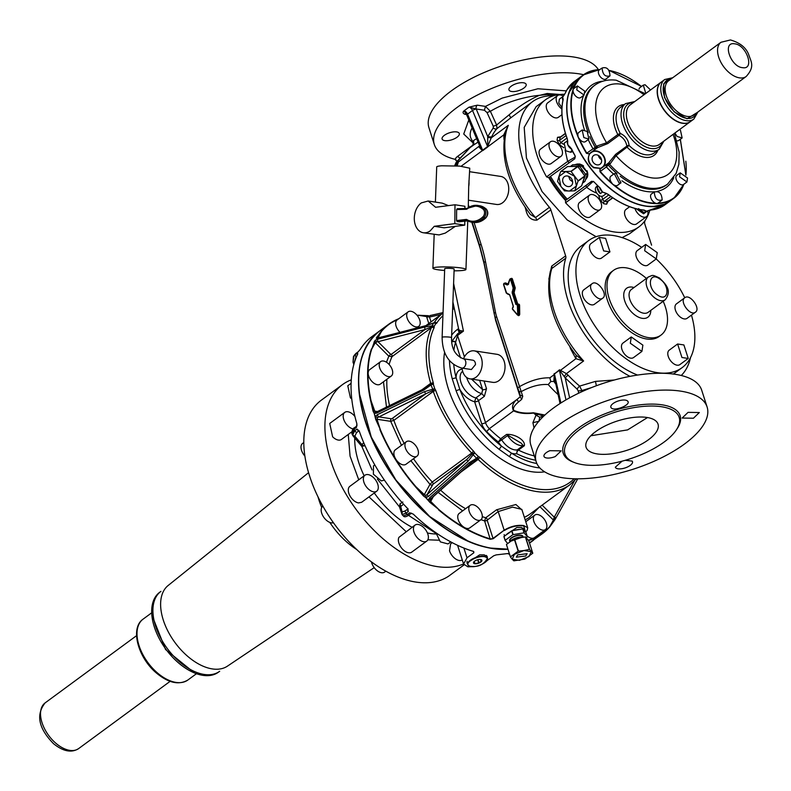 <?xml version="1.0" encoding="UTF-8"?>
<svg xmlns="http://www.w3.org/2000/svg" width="791" height="791" viewBox="0 0 791 791"><rect width="100%" height="100%" fill="white"/><g stroke="black" fill="none" stroke-linecap="round" stroke-linejoin="round"><path stroke-width="1.19" d="M565.377 92.903L566.89 89.877L574.306 81.522A76.509 44.326 53.7 0 0 566.939 89.828A76.509 44.326 53.7 0 0 565.377 92.903L562.668 97.283L563.063 100.012M579.17 77.943A76.509 44.326 53.7 0 0 579.081 78.012A76.509 44.326 53.7 0 0 568.877 92.715A76.509 44.326 53.7 0 0 567.513 98.104A76.509 44.326 53.7 0 0 574.048 140.274A76.509 44.326 53.7 0 0 608.714 187.467A76.509 44.326 53.7 0 0 652.565 206.659A76.509 44.326 53.7 0 0 669.72 201.3A76.509 44.326 53.7 0 0 669.809 201.23M567.266 199.174A76.509 44.326 53.7 0 1 558.258 188.209A76.509 44.326 -126.3 0 1 550.605 176.541L549.448 177.174A77.459 44.869 -126.3 0 0 557.19 188.99A77.459 44.869 53.7 0 0 566.198 199.965L591.46 181.386L593.992 181.871A76.509 44.326 53.7 0 0 600.013 187.823L602.505 192.025L607.972 194.24A76.509 44.326 53.7 0 0 644.082 210.04L646.366 211.217L651.171 209.971M563.113 99.804L562.737 101.614A76.509 44.326 53.7 0 0 567.365 138.959L567.839 144.832L571.418 148.738A76.233 44.158 53.7 0 0 575.087 155.837M571.428 148.619A76.509 44.326 53.7 0 0 575.136 155.797L574.8 158.754L548.746 177.619A78.873 45.69 53.7 0 0 565.516 200.449L565.575 202.763A78.873 45.69 53.7 0 0 638.861 226.918A78.873 45.69 53.7 0 0 649.836 210.258M574.236 164.746L579.833 163.974L587.664 172.863M582.71 182.998L585.567 174.356L587.634 172.834L587.822 174.841L587.436 177.046L585.409 179.962M563.835 95.523L565.298 93.061M567.335 114.922A76.233 44.158 53.7 0 0 573.574 138.662L574.919 141.886A76.233 44.158 53.7 0 0 607.448 186.152L610.108 188.406A76.233 44.158 53.7 0 0 630.991 201.497M568.719 94.05L569.471 91.756M653.663 206.372L651.25 206.402M652.219 206.56L647.087 206.233C634.876 204.592 622.388 198.541 609.614 188.07L607.933 186.656C593.477 173.98 582.364 158.843 574.592 141.263L573.742 139.236C566.643 121.468 565.021 106.083 568.867 93.081M597.521 185.45L597.264 187.091A5.666 3.283 53.7 0 0 600.339 193.627L597.156 187.18L597.591 186.103L597.156 187.18A1.889 1.335 8.8 0 1 597.264 187.091L598.372 186.281M606.479 193.459L602.999 196.02L601.219 196.376A5.666 3.283 -126.3 0 1 596.216 192.144A5.666 3.283 -126.3 0 1 596.285 186.884L597.037 186.33M600.339 193.627L602.505 192.025L606.232 193.35M602.505 192.025A5.666 3.283 -126.3 0 1 599.558 187.398A5.666 3.283 53.7 0 0 602.505 192.025L607.834 194.181M572.911 151.951L571.537 151.743M572.595 164.904L577.212 164.627A8.978 7.317 -126.2 0 0 576.51 164.676M576.827 164.657L580.792 164.627A1.622 1.325 53.8 0 1 582.156 165.368L584.757 168.73A8.978 7.317 -126.2 0 0 583.788 167.573M577.598 164.647L577.212 164.627A8.978 7.317 -126.2 0 1 578.023 164.657M584.233 168.127L587.634 172.834M585.617 174.623L587.693 173.1L586.408 177.154A8.978 7.317 -126.2 0 0 586.625 176.373M586.507 176.779L584.954 181.337L582.878 182.859L584.954 181.337M585.172 169.403L584.757 168.73A8.978 7.317 -126.2 0 1 585.558 169.996M586.269 177.51L586.408 177.154A8.978 7.317 -126.2 0 1 586.161 177.807M563.251 96.383L562.668 97.283L563.182 99.439M562.371 118.571A76.233 44.158 53.7 0 0 567.335 138.989L567.839 144.832L571.379 148.659M563.093 98.628L562.668 101.723C560.74 112.727 562.282 125.176 567.295 139.068L567.77 141.797M561.966 107.566L558.782 103.117L559.395 99.152L563.33 96.265A5.666 3.283 -126.3 0 0 562.668 97.283A5.666 3.283 -126.3 0 0 562.816 100.15A5.666 3.283 -126.3 0 0 562.915 100.467M571.656 151.763L570.894 152.317L565.852 150.814L564.181 143.191L567.661 140.63M647.542 210.89L643.607 213.788L636.34 208.804M600.774 168.335L602.277 167.227A9.166 7.465 -126.3 0 0 603.938 157.201A9.166 7.465 -126.3 0 0 594.624 151.269A9.166 7.465 -126.3 0 0 591.431 152.455L589.918 153.573A9.443 7.702 -126.3 0 0 594.09 167.494L600.774 168.335L602.574 167.356L600.221 169.086L608.714 162.867L615.625 154.344A1.889 1.542 53.7 0 0 616.051 155.679L610.306 163.618L608.714 162.867L602.574 167.356A9.443 7.702 -126.3 0 0 604.294 157.023A9.443 7.702 -126.3 0 0 594.694 150.903A9.443 7.702 -126.3 0 0 591.401 152.129A9.443 7.702 -126.3 0 0 591.391 152.139L589.038 153.869L586.823 153.157A76.233 44.158 -126.3 0 1 579.269 138.692A5.666 3.283 -126.3 0 0 580.426 140.096A5.666 3.283 -126.3 0 0 585.478 141.609L588.89 139.097L583.837 137.585L582.176 129.961L587.219 131.474L588.89 139.097M589.809 153.602L591.213 152.268L589.809 153.602C586.833 158.981 588.128 163.707 593.715 167.771L600.705 168.434L602.277 167.227M589.918 153.573L591.431 152.455M598.441 155.461A5.408 4.41 -126.3 0 0 593.655 155.481A5.408 4.41 -126.3 0 0 595.277 164.221A5.408 4.41 -126.3 0 0 600.053 164.202A5.408 4.41 -126.3 0 0 598.441 155.461M598.362 155.422A5.408 4.41 -126.3 0 0 601.447 159.693L601.526 159.733M614.271 173.664L616.051 173.298L620.984 182.79L619.215 183.156L614.271 173.664L610.86 176.166A5.666 3.283 -126.3 0 0 611.789 182.958A76.233 44.158 -126.3 0 1 600.24 171.42L599.944 168.987L599.944 171.687L606.371 166.931A1.889 1.542 53.7 0 1 608.279 165.111L606.371 166.931A63.29 36.663 -126.3 0 0 613.618 174.139M663.916 141.085L659.17 149.262A28.338 16.413 53.7 0 1 650.766 151.13A28.338 16.413 53.7 0 1 625.414 130.199A28.338 16.413 53.7 0 1 625.602 103.601L620.638 107.25A28.338 16.413 53.7 0 0 620.223 133.392A1.889 1.048 110.5 0 1 618.987 135.34L618.987 135.34C623.357 137.644 625.988 141.223 626.877 146.088A1.889 1.542 -126.3 0 0 627.303 147.423A30.226 17.511 53.7 0 0 645.12 157.33A30.226 17.511 53.7 0 0 657.885 150.211M591.401 152.129L597.531 147.63L607.725 143.596L606.578 142.785L597.274 145.89L597.531 147.64L591.391 152.139M611.789 182.958L612.867 184.412A76.509 44.326 53.7 0 0 651.171 203.277A76.509 44.326 53.7 0 0 656.5 203.603A76.509 44.326 53.7 0 0 656.728 203.603L655.591 203.208A5.666 3.283 -126.3 0 1 651.477 199.352A5.666 3.283 -126.3 0 1 650.904 194.596A5.666 3.283 -126.3 0 1 651.468 193.933L654.315 192.084C659.111 190.75 661.721 193.35 662.166 199.905L658.181 203.069A5.666 3.283 -126.3 0 1 658.003 203.178C670.6 202.397 679.153 196.128 683.671 184.362A5.666 3.283 -126.3 0 1 683.513 184.491A5.666 3.283 -126.3 0 1 679.538 183.888A5.666 3.283 -126.3 0 1 676.186 179.32A5.666 3.283 -126.3 0 1 676.799 175.355L680.211 172.853L687.537 178.024L686.924 181.979L679.598 176.818L680.211 172.853M679.588 129.566L680.468 130.327L682.139 137.95L678.718 140.462A5.666 3.283 -126.3 0 1 676.967 140.818M639.039 89.185A5.666 3.283 -126.3 0 1 639.909 87.623L643.32 85.121L645.1 84.756L650.538 89.956M609.999 75.827C605.194 77.172 602.584 74.562 602.139 68.006C606.944 66.671 609.554 69.282 609.999 75.827L606.015 78.991A5.666 3.283 -126.3 0 1 600.468 76.954A5.666 3.283 -126.3 0 1 598.728 70.518A5.666 3.283 -126.3 0 1 599.301 69.865A5.666 3.283 -126.3 0 1 599.479 69.746M599.627 69.618A76.509 44.326 53.7 0 0 583.234 74.957A76.509 44.326 53.7 0 0 573.03 89.66L573.811 88.562A5.666 3.283 -126.3 0 1 573.969 88.434L577.381 85.932L584.707 91.094L584.094 95.058L576.768 89.897L577.381 85.932M584.094 95.058L580.683 97.57A5.666 3.283 -126.3 0 1 576.718 96.967A5.666 3.283 -126.3 0 1 573.356 92.399A5.666 3.283 -126.3 0 1 573.06 90.866L573.03 89.66A76.509 44.326 53.7 0 0 578.201 137.219L579.269 138.692M589.038 153.869L586.477 153.355A76.509 44.326 53.7 0 1 578.201 137.219L577.914 135.479A5.666 3.283 -126.3 0 1 578.765 132.473L582.176 129.961M620.984 182.79L617.573 185.302A5.666 3.283 -126.3 0 1 615.803 185.658A5.666 3.283 -126.3 0 1 614.449 185.213L612.867 184.412A76.509 44.326 53.7 0 1 599.944 171.687M683.839 184.254A76.509 44.326 53.7 0 1 673.873 198.244A76.509 44.326 53.7 0 1 656.728 203.603L658.003 203.178M564.586 94.317A78.873 45.69 53.7 0 0 545.424 99.824A78.873 45.69 53.7 0 0 533.5 120.539A78.873 45.69 53.7 0 0 546.561 176.877L548.746 177.619M545.424 99.824L536.12 106.666L524.196 127.381L526.43 158.002L542.003 191.501L567.236 219.977L596.147 236.687M647.651 210.861A8.978 5.201 -126.3 0 1 646.524 216.596L636.597 223.893A8.978 5.201 -126.3 0 1 630.308 222.943A8.978 5.201 -126.3 0 1 624.999 215.706A8.978 5.201 -126.3 0 1 625.968 209.437L629.656 206.718M646.524 216.596A8.978 5.201 -126.3 0 1 634.926 208.438M561.956 114.636L558.317 117.315A8.978 5.201 -126.3 0 1 552.029 116.366A8.978 5.201 -126.3 0 1 546.71 109.128A8.978 5.201 -126.3 0 1 547.688 102.85L557.606 95.553A8.978 5.201 -126.3 0 1 563.39 96.166M561.887 109.02A8.978 5.201 -126.3 0 1 556.637 101.831A8.978 5.201 -126.3 0 1 557.606 95.553M561.056 156.272L551.129 163.569A8.978 5.201 -126.3 0 1 544.841 162.62A8.978 5.201 -126.3 0 1 540.5 149.113L550.427 141.816A8.978 5.201 -126.3 0 1 556.716 142.766A8.978 5.201 -126.3 0 1 561.056 156.272A8.978 5.201 -126.3 0 1 554.768 155.323A8.978 5.201 -126.3 0 1 550.427 141.816M600.201 209.566L590.274 216.863A8.978 5.201 -126.3 0 1 580.772 212.71A8.978 5.201 -126.3 0 1 579.645 202.397L589.572 195.1A8.978 5.201 -126.3 0 1 599.074 199.253A8.978 5.201 -126.3 0 1 600.201 209.566A8.978 5.201 -126.3 0 1 590.699 205.413A8.978 5.201 -126.3 0 1 589.572 195.1M607.725 143.596L618.987 135.34A1.889 1.542 53.7 0 1 617.83 134.529L620.223 133.392C625.434 135.765 628.39 139.799 629.102 145.485L616.051 155.679C627.738 168.641 639.761 176.047 652.1 177.916A53.837 31.185 53.7 0 0 673.092 134.341M553.581 95.741L551.189 95.78A85.013 49.25 53.7 0 0 540.856 97.451A85.013 49.25 53.7 0 0 532.481 101.723A85.013 49.25 53.7 0 0 549.419 207.321A4.726 2.739 53.7 0 1 550.872 209.882L565.634 255.859A4.726 2.739 53.7 0 1 565.763 258.222A85.013 49.25 53.7 0 0 629.992 376.358M509.088 114.853L510.828 117.77L496.975 128.617L496.61 125.027L509.088 114.853C518.718 106.469 528.803 99.963 539.343 95.345L547.451 94.495L556.755 94.94M651.596 245.17L644.843 224.15A4.726 2.739 -126.3 0 1 644.714 221.787A85.013 49.25 53.7 0 0 645.1 220.481M614.389 379.987L595.465 381.391L579.635 386.087A85.013 49.25 -126.3 0 1 568.007 375.072L565.189 377.851L559.514 370.208A2.838 1.404 167.5 0 0 559.415 370.277L565.97 399.88M510.828 117.77L532.481 101.723M548.677 95.909L547.174 93.496L560.008 94.475M539.976 95.256L547.174 93.496M582.047 391.624L581.85 390.536L578.251 390.952L577.212 389.241A2.838 0.9 130 0 1 579.635 386.087L581.85 390.536L591.648 387.55M560.888 402.965L554.451 373.925A3.777 2.185 53.7 0 0 554.333 373.51L553.858 381.41L555.707 383.981A84.914 49.19 -126.3 0 1 555.707 383.981L556.478 384.119M553.858 381.41L550.793 381.559L549.844 377.841C540.411 377.554 530.178 380.55 519.153 386.829A4.726 1.928 162.2 0 0 517.967 388.776L517.967 388.776A4.726 1.928 162.2 0 0 517.967 388.796L495.413 318.546A4.726 1.928 -17.8 0 1 496.61 316.598L522.742 396.34L521.704 399.336L520.201 396.795L520.251 395.114L522.742 396.34M519.272 391.822L519.717 393.117L519.163 391.525L521.269 391.575C531.077 386.285 540.065 383.951 548.222 384.564L550.793 381.559M544.959 415.038L533.421 412.783C525.461 413.634 518.886 412.783 513.695 410.252C512.687 408.255 514.318 405.476 518.599 401.927L521.704 399.336M559.524 369.832L559.296 369.862A3.777 2.185 53.7 0 1 559.415 370.277L554.451 373.925A2.838 1.404 -12.5 0 0 554.353 373.995L559.524 369.832L566.405 373.629L564.23 376.486M554.273 374.914L555.302 381.737L553.898 381.4M519.717 393.117L520.201 396.795L516.968 399.455L518.599 401.927M543.635 416.204L538.364 414.395L538.602 413.93M513.695 410.252L513.567 410.875C519.104 413.367 525.788 414.089 533.609 413.05L536.041 415.166L538.364 414.395L533.421 412.783M538.987 421.069L539.719 417.243L543.496 416.333M539.086 421.227L532.916 422.691L536.041 415.166L539.719 417.243M462.191 369.071A18.895 10.945 53.7 0 0 456.12 377.841L459.838 389.429A18.895 10.945 53.7 0 0 474.63 401.739L481.67 423.65A12.28 7.109 -126.3 0 0 486.623 431.589L489.322 428.692L513.567 410.875C511.49 406.95 512.617 403.143 516.968 399.455L485.516 422.582L478.476 400.671L484.369 396.34L486.505 388.658L484.052 381.015M463.486 358.778A14.169 9.996 98.6 0 1 468.143 352.549A14.169 9.996 98.6 0 1 474.224 350.858L497.055 354.319A14.169 9.996 98.6 0 1 504.994 365.531A14.169 9.996 98.6 0 1 498.884 380.649A14.169 9.996 98.6 0 1 492.803 382.34L469.973 378.869A14.169 9.996 98.6 0 1 462.073 368.122M532.916 422.691L534.014 427.882M464.416 356.879L457.544 335.463L455.576 342.394A2.838 2.126 -162.5 0 0 451.73 341.989M453.599 283.405L463.457 331.122L459.887 330.529L458.572 329.412M476.617 138.662L473.611 140.491L472.8 145.603M473.611 140.491L473.68 143.28M576.194 355.238L583.629 360.973A85.013 49.25 -126.3 0 1 551.811 268.485L550.407 271.046C544.821 296.843 553.067 324.498 575.156 354.012L576.194 355.238L575.888 358.699L583.629 360.973L566.405 373.629L568.007 375.072M461.153 166.219L482.352 150.636L478.911 146.918L479.761 145.475M455.408 165.794L457.603 161.216L456.189 162.264L470.18 147.522L457.603 161.216L458.345 162.036L457.168 165.902M466.809 114.952L464.01 110.849A3.777 2.185 -126.3 0 1 467.56 114.112L472.524 110.463L487.582 146.533A3.777 2.185 53.7 0 1 487.731 146.958L482.777 150.606A3.777 2.185 53.7 0 0 482.619 150.181A2.838 0.89 -22.7 0 0 482.52 150.26L479.653 145.94L466.819 115.189A2.838 0.89 -22.7 0 1 467.56 114.112L482.619 150.181L487.582 146.533A2.838 0.89 -22.7 0 1 487.681 146.464L487.721 136.556L491.587 137.061A85.013 49.25 -126.3 0 1 496.975 128.617A2.838 2.294 -138.4 0 1 493.287 127.845L493.287 126.293L496.61 125.027L490.38 111.294L485.466 106.399L502.206 98.084L537.929 88.77L566.336 90.876M487.711 146.286L491.587 137.061M487.899 146.711L503.748 134.905L508.306 125.304L505.795 130.772M504.005 139.572L503.748 134.905L505.063 134.44M525.165 207.4L525.728 209.16A4.726 1.928 162.2 0 0 526.144 208.814M479.583 145.781A2.838 2.195 -155.9 0 1 479.188 146.177L458.345 162.036L456.358 165.853M505.795 130.792L505.825 130.703C499.813 156.608 507.99 184.521 530.346 214.43L535.467 217.574L549.419 207.321M457.05 161.483L455.22 165.784M466.492 114.527L464.881 114.28C462.794 113.35 462.508 112.203 464.01 110.849L468.974 107.2L477.289 105.163L485.466 106.399L484.399 110.236L487.038 112.569L490.38 111.294A53.017 21.634 162.2 0 1 505.182 103.967A53.017 21.634 162.2 0 1 539.343 95.345M459.512 157.884A3.777 2.185 53.7 0 0 457.297 156.598C454.588 158.862 454.706 160.346 457.623 161.057M457.297 156.598L473.354 144.793M468.806 119.975L463.724 134.015L473.69 143.527M477.289 105.163A2.838 1.997 98.6 0 0 476.212 108.99L468.974 107.2A3.777 2.185 53.7 0 1 472.524 110.463A2.838 0.89 -22.7 0 1 476.251 109.089L487.721 136.556L493.287 127.845M487.681 137.397L491.191 137.891L508.306 125.304A85.013 49.25 -126.3 0 0 535.467 217.574A4.726 2.739 53.7 0 1 536.921 220.145L550.872 209.882M464.881 114.28A2.838 1.997 98.6 0 1 465.948 113.924M466.097 113.944L466.819 115.189M455.586 341.494L451.977 341.139L457.534 333.861L457.544 335.463L463.457 331.122L459.255 332.606L458.197 330.252L458.612 329.837M458.197 330.252L458.602 329.6M581.672 185.776L584.806 175.928L577.657 166.387L570.973 171.291L578.122 180.823L574.81 190.809L581.672 185.776M570.973 171.291L565.743 171.518L574.474 176.255L576.392 186.023L569.569 191.036L564.477 190.858L560.829 186.29L557.566 181.446L558.911 176.531L565.743 171.518L560.888 171.459L567.562 166.565L577.657 166.387M574.81 190.809L569.569 191.036A10.392 8.474 53.8 0 1 569.352 191.036A10.392 8.474 53.8 0 1 560.829 186.29L558.911 176.531L560.7 171.598M571.3 178.43A5.666 4.617 -126.2 0 0 564.299 176.709A5.666 4.617 -126.2 0 0 564.013 184.115A5.666 4.617 -126.2 0 0 571.003 185.845A5.666 4.617 -126.2 0 0 571.3 178.43M434.249 226.305L454.825 223.635L464.752 225.138L444.166 227.808L434.249 226.305L430.235 230.834A16.057 11.331 98.6 0 1 423.343 232.752L439.054 234.927L445.244 233.108L455.349 226.364M423.343 232.752A16.057 11.331 98.6 0 1 414.346 220.046A16.057 11.331 98.6 0 1 421.277 202.921L428.168 201.003L435.584 207.282L454.993 204.77L464.91 206.273L464.89 208.498M454.074 270.819A16.532 1.859 -177.8 0 0 461.005 270.621A16.532 1.859 -177.8 0 0 465.939 269.484A16.532 1.859 -177.8 0 0 455.843 267.378A16.532 1.859 -177.8 0 0 437.848 267.101A16.532 1.859 -177.8 0 0 432.904 268.238A16.532 1.859 -177.8 0 0 444.641 270.463M442.12 337.273A4.726 0.534 -177.8 0 1 443.533 336.946A4.726 0.534 -177.8 0 1 450.208 337.203A4.726 0.534 -177.8 0 1 451.562 337.628L454.143 269.039A4.726 0.534 -177.8 0 0 452.788 268.614A4.726 0.534 -177.8 0 0 447.647 268.297A4.726 0.534 -177.8 0 0 444.7 268.683L442.12 337.273C442.377 353.953 448.932 364.226 461.796 368.082A4.726 3.332 -81.4 0 0 462.33 368.102A4.726 3.332 -81.4 0 0 465.869 363.158A4.726 3.332 -81.4 0 0 463.21 358.738L472.81 360.192A4.726 3.332 98.6 0 1 475.47 364.621L471.396 369.535L461.796 368.082M443.049 312.583L430.749 315.401A1.889 1.295 77.4 0 0 430.413 315.411L430.413 315.411A1.889 1.295 77.4 0 0 429.503 317.062L428.297 316.865L428.574 315.708L416.995 315.214M417.025 315.243A129.882 75.234 -126.3 0 1 418.073 315.233L426.586 316.588A3.777 2.185 53.7 0 0 426.715 317.072A1.889 0.771 162.2 0 0 428.297 316.865L425.835 315.797M428.267 315.728L418.36 315.342A129.595 75.076 53.7 0 0 417.124 315.362M408.126 311.862A8.978 5.201 53.7 0 0 407.157 318.14A8.978 5.201 53.7 0 0 412.467 325.368A8.978 5.201 53.7 0 0 418.755 326.327A8.978 5.201 53.7 0 0 419.724 320.048A8.978 5.201 53.7 0 0 414.415 312.811A8.978 5.201 53.7 0 0 408.126 311.862L397.082 319.979A8.978 5.201 53.7 0 0 396.113 326.258A8.978 5.201 53.7 0 0 400.009 332.319M426.072 325.783A1.889 0.9 75.5 0 0 425.637 325.694A1.889 0.9 75.5 0 0 425.301 325.991L376.556 338.261L378.543 338.439L378.078 337.619A1.889 1.483 -151.1 0 0 377.05 337.025L381.213 331.211A129.882 75.234 -126.3 0 1 388.618 324.32L388.618 324.32A129.882 75.234 -126.3 0 1 398.743 318.753M379.72 338.647L378.049 338.113M376.556 338.261L381.213 331.211M378.681 337.836L425.637 325.694L433.606 322.916A1.889 1.889 0 0 1 434.269 322.738A1.889 1.453 -94.8 0 0 433.676 322.965L433.676 322.965M435.811 390.635A1.889 0.712 160.5 0 0 433.27 391.416A106.736 61.827 53.7 0 0 471.683 453.045L473.542 451.177A104.847 60.739 -126.3 0 1 435.811 390.635A3.777 2.185 -126.3 0 0 434.793 388.846A1.889 0.771 162.2 0 0 432.726 389.261L432.756 390.527L425.766 393.819L424.411 391.683L377.307 414.711A1.889 0.573 63.9 0 0 378.662 416.847L391.407 418.785A1.889 1.335 -81.4 0 0 390.695 421.336L393.878 420.377L433.27 391.416A1.889 1.098 53.7 0 0 432.756 390.527L434.793 388.846L433.349 384.357A3.777 2.185 -126.3 0 0 433.26 382.715A104.847 60.739 -126.3 0 1 434.002 328.018A3.777 2.185 -126.3 0 0 434.13 326.495L435.673 323.707A1.889 1.483 -151.1 0 0 433.616 323.084L432.084 325.872A1.889 1.483 -151.1 0 1 434.13 326.495A1.889 0.999 170 0 0 431.49 326.91L424.985 329.56L424.737 327.009L377.782 339.151A1.889 0.9 75.5 0 0 378.029 341.702L376.645 341.88L375.29 340.209L371.79 348.999L374.262 342.078L375.29 342.671A3.777 2.185 53.7 0 0 375.676 343.086L388.826 356.187L392.039 356.632L431.431 327.672A1.889 1.098 53.7 0 0 431.49 326.91L432.084 325.872L424.737 327.009M375.676 343.086L376.645 341.88L375.29 342.671L371.79 348.999A129.595 75.076 53.7 0 0 371.098 400.889L370.702 400.958A129.882 75.234 -126.3 0 1 371.404 348.969M389.132 364.493A106.736 61.827 53.7 0 1 392.039 356.632A1.889 1.098 53.7 0 0 391.268 354.348L424.985 329.56L378.029 341.702L390.625 354.249L388.826 356.187L386.463 362.219M380.649 361.586L369.605 369.704A8.978 5.201 53.7 0 0 372.254 381.776A8.978 5.201 53.7 0 0 380.244 384.159L391.278 376.041A8.978 5.201 53.7 0 0 388.638 363.979A8.978 5.201 53.7 0 0 380.649 361.586A8.978 5.201 53.7 0 0 383.289 373.659A8.978 5.201 53.7 0 0 391.278 376.041M424.411 391.683L432.726 389.261L430.719 384.179L423.877 388.836L376.773 411.874L375.715 412.071L374.37 411.083A1.889 0.771 162.2 0 0 373.332 411.152L371.098 400.889L374.756 411.112A1.889 1.335 -81.4 0 0 375.695 412.062L377.08 411.923L376.783 413.07L374.578 413.426L375.695 412.062M434.002 328.018A1.889 1.473 -154.8 0 0 431.431 327.672A106.736 61.827 53.7 0 0 430.68 383.348A1.889 1.098 -126.3 0 1 430.719 384.179A1.889 1.394 -165.7 0 1 433.349 384.357A1.889 0.771 162.2 0 0 431.283 384.772L423.887 390.042L424.184 388.895M374.578 413.426L373.105 411.241L370.702 400.958M404.152 443.346A106.736 61.827 53.7 0 1 393.878 420.377A1.889 1.098 53.7 0 0 392.049 418.607L425.766 393.819L377.475 417.608L375.498 416.313L375.715 419.388L380.253 429.424L375.943 419.279L376.981 419.22A3.777 2.185 53.7 0 0 377.386 419.319L390.695 421.336L401.472 445.313M377.386 419.319A1.889 1.335 -81.4 0 1 377.475 417.608L376.981 419.22L380.253 429.424A129.595 75.076 53.7 0 0 416.046 486.851L415.75 487.108A129.882 75.234 -126.3 0 1 379.888 429.562M406.376 441.704L395.332 449.822A8.978 5.201 53.7 0 0 395.223 458.157A8.978 5.201 53.7 0 0 403.153 464.851A8.978 5.201 53.7 0 0 405.961 464.287L417.005 456.17A8.978 5.201 53.7 0 0 417.114 447.835A8.978 5.201 53.7 0 0 409.184 441.141A8.978 5.201 53.7 0 0 406.376 441.704A8.978 5.201 53.7 0 0 406.267 450.039A8.978 5.201 53.7 0 0 414.197 456.733A8.978 5.201 53.7 0 0 417.005 456.17M460.678 472.267L478.11 459.452A1.889 1.098 53.7 0 0 477.329 458.948L472.267 453.905L466.7 459.492L432.984 484.28L427.1 494.573L425.894 495.285L424.184 494.948L423.6 495.739L416.046 486.851L424.322 494.612A1.889 1.483 -151.1 0 0 425.894 495.285L426.122 497.529L423.403 495.898L415.75 487.108M413.525 458.731A106.736 61.827 53.7 0 0 432.291 482.006L429.978 484.369A1.889 1.483 -151.1 0 0 432.529 484.754M472.504 461.934L477.329 458.948L478.288 456.456L474.709 452.897L467.896 461.44L466.7 459.492L427.1 494.573L428.307 496.521L426.122 497.529M472.583 461.875L470.566 463.506L472.583 461.875M470.625 463.397L469.201 462.745L429.612 497.826A1.889 0.524 48.5 0 0 430.976 498.597L430.976 498.597A1.889 0.524 48.5 0 0 431.036 498.478L430.314 499.694L428.415 499.813L429.909 502.374L438.797 509.503L430.077 502.196L430.66 501.405A3.777 2.185 53.7 0 0 430.858 501.128L433.498 496.362M430.858 501.128A1.889 1.483 28.9 0 1 430.314 499.694L431.036 498.478L430.314 499.694L430.66 501.405L438.797 509.503A129.595 75.076 53.7 0 0 490.371 538.898L493.268 538.681L490.242 539.284A129.882 75.234 -126.3 0 1 438.55 509.809M482.302 516.612A106.736 61.827 53.7 0 0 485.694 517.769L496.55 509.79L515.91 504.51L522.03 510.047M470.23 505.291L459.185 513.418A8.978 5.201 53.7 0 0 458.286 514.457A8.978 5.201 53.7 0 0 461.034 524.641A8.978 5.201 53.7 0 0 469.814 527.874L480.859 519.756A8.978 5.201 53.7 0 0 481.759 518.718A8.978 5.201 53.7 0 0 479 508.534A8.978 5.201 53.7 0 0 470.23 505.291A8.978 5.201 53.7 0 0 469.33 506.339A8.978 5.201 53.7 0 0 472.079 516.523A8.978 5.201 53.7 0 0 480.859 519.756M496.55 509.79A1.889 1.098 -126.3 0 1 498.201 511.589L512.519 507.12L521.813 509.384L527.716 527.765L527.241 530.039M487.345 519.568A1.889 1.098 -126.3 0 0 485.694 517.769L484.606 520.923A1.889 0.771 162.2 0 0 487.167 520.211L493.011 538.414L504.174 530.197L498.201 511.589L487.167 520.211M523.612 525.521L525.57 532.086L527.043 530.494L527.716 527.765L523.612 525.521C516.988 524.789 510.502 526.351 504.174 530.197L493.268 538.681M572.644 181.841L569.965 179.755L568.62 176.344M454.825 223.635L454.993 204.77M464.752 225.138L464.782 221.183M467.036 220.501L457.208 221.618L467.659 220.847M467.629 220.827L458.859 221.866L459.531 221.035M457.208 221.618L456.545 220.58L456.644 209.556L457.228 208.715L466.977 208.438A0.949 0.662 -91.6 0 1 467.026 208.438M542.142 505.142L554.244 517.185A1.889 1.167 29.1 0 0 556.459 517.087L549.893 526.717A129.882 75.234 -126.3 0 1 542.488 533.609A129.882 75.234 -126.3 0 1 528.566 540.48M504.411 536.12L516.918 527.468L521.368 527.468L524.463 529.199L524.482 530.059M524.295 529.476L524.324 528.892M504.154 534.597A10.392 4.242 162.2 0 0 504.233 534.963L504.569 536.001M524.838 531.166L524.018 528.606A10.392 4.242 162.2 0 0 523.968 528.477M526.331 537.692L526.915 537.257A1.622 0.662 162.2 0 0 527.33 536.595A1.622 0.662 162.2 0 0 527.271 536.496L524.038 532.827L522.802 528.971L515.861 530.069M524.038 532.827L512.865 534.676L511.629 530.82L508.791 532.887M509.107 532.669L507.743 533.47A10.392 4.242 162.2 0 0 506.27 534.756M527.271 536.496L526.035 532.64L524.571 530.781A10.392 4.242 162.2 0 0 524.196 530.425M525.175 531.611L524.571 530.781A10.392 4.242 162.2 0 1 524.759 531.048M509.671 532.254A10.392 4.242 162.2 0 0 507.743 533.47L506.873 534.291M505.133 540.411L503.897 536.565L506.487 534.597M511.629 530.82L515.485 530.138M522.802 528.971L524.067 530.286M527.122 535.962A8.978 5.201 53.7 0 0 534.39 537.682L545.434 529.565A8.978 5.201 53.7 0 0 546.403 523.286A8.978 5.201 53.7 0 0 541.093 516.048A8.978 5.201 53.7 0 0 534.805 515.099A8.978 5.201 53.7 0 0 533.836 521.378A8.978 5.201 53.7 0 0 539.146 528.606A8.978 5.201 53.7 0 0 545.434 529.565M487.266 557.428L487.236 556.567L484.151 554.837L479.692 554.837L467.006 563.063L467.53 563.934M507.96 549.251A129.882 75.234 -126.3 0 1 492.674 548.568A129.882 75.234 -126.3 0 1 377.95 451.592A129.882 75.234 -126.3 0 1 379.502 331.024A129.882 75.234 -126.3 0 1 379.591 330.964M358.293 351.708A1.889 1.098 53.7 0 0 358.254 351.728L360.33 349.296A129.882 75.234 -126.3 0 1 372.057 336.501L379.502 331.024M352.094 433.587L354.15 429.127L356.494 427.407L356.86 423.64A129.882 75.234 -126.3 0 1 357.799 353.884L357.492 352.974L357.799 353.884M402.075 514.575L399.445 506.823L400.048 503.808L402.125 511.985L402.075 514.575L406.04 513.171L408.374 511.451L407.355 508.227A129.882 75.234 -126.3 0 1 359.233 431.036L357.028 429.078A1.889 1.098 53.7 0 0 358.877 430.907L359.203 430.957M473.71 551.465L473.849 552.771L473.71 551.465A129.882 75.234 -126.3 0 1 413.248 514.101L409.698 512.776L407.365 514.496L409.036 514.99C406.228 516.909 404.389 517.274 403.509 516.088L402.184 514.773M473.404 551.376L473.849 552.771L467.026 557.784L463.595 564.032L467.867 566.811L473.196 566.633M486.752 560.888L493.703 555.786L496.204 554.887L509.295 553.384M487.078 556.834L487.098 556.261M400.048 503.808L402.827 502.008M356.85 426.023A1.889 1.098 53.7 0 0 356.701 426.102L354.358 427.812A1.889 1.098 -126.3 0 0 354.15 429.127A129.882 75.234 53.7 0 0 354.684 430.788L352.628 435.238L354.882 436.187L361.873 444.562L361.932 446.628L364.799 445.175M532.719 553.364L529.525 549.34L523.988 550.536L531.265 551.634L529.001 556.538L519.45 560.325L512.173 559.217L514.437 554.323L523.988 550.536L518.154 551.149L510.432 556.923L506.438 544.495L514.427 538.622L525.54 536.911L528.784 540.807L532.778 553.225L524.789 559.099L513.873 560.839L512.173 559.217A10.392 4.242 -17.8 0 1 512.103 559.138L510.432 556.923L506.438 544.485L510.413 556.874M517.66 554.887L527.113 553.7L525.778 555.964L516.325 557.161L517.66 554.887M473.641 562.263L474.768 563.607L474.135 561.63M473.68 562.164L474.808 561.017M474.768 563.607L478.743 563.034L477.685 559.751M478.743 563.034L481.709 560.849L479.801 559.435M452.234 542.666L450.603 543.872L449.535 550.803A9.917 5.745 53.7 0 0 462.27 559.909M415.038 525.095L398.961 537.326A9.917 5.745 53.7 0 0 402.006 548.578A9.917 5.745 53.7 0 0 411.706 552.158L426.784 541.074A9.917 5.745 53.7 0 0 427.783 539.927A9.917 5.745 53.7 0 0 424.737 528.675A9.917 5.745 53.7 0 0 415.038 525.095A9.917 5.745 53.7 0 0 414.039 526.242A9.917 5.745 53.7 0 0 417.084 537.504A9.917 5.745 53.7 0 0 426.784 541.074M364.958 475.223L349.879 486.307A9.917 5.745 53.7 0 0 349.76 495.512A9.917 5.745 53.7 0 0 358.521 502.918L361.625 502.285L376.704 491.201A9.917 5.745 53.7 0 0 376.823 481.996A9.917 5.745 53.7 0 0 368.062 474.59A9.917 5.745 53.7 0 0 364.958 475.223A9.917 5.745 53.7 0 0 364.839 484.428A9.917 5.745 53.7 0 0 373.599 491.834A9.917 5.745 53.7 0 0 376.704 491.201M354.922 416.501A9.917 5.745 53.7 0 0 353.607 415.018A9.917 5.745 53.7 0 0 344.777 412.378L329.709 423.462L332.625 436.8A9.917 5.745 53.7 0 0 341.455 439.44L351.629 431.965M344.777 412.378A9.917 5.745 53.7 0 0 347.694 425.716A9.917 5.745 53.7 0 0 353.083 428.93M351.273 379.848A108.624 62.924 53.7 0 0 343.719 383.754A108.624 62.924 53.7 0 0 342.463 384.634L321.373 400.147A108.624 62.924 53.7 0 0 304.397 432.252A108.624 62.924 53.7 0 0 353.34 546.255A108.624 62.924 53.7 0 0 448.804 576.066L464.04 564.903M371.463 561.887A9.917 5.745 53.7 0 0 377.149 570.667A9.917 5.745 53.7 0 0 384.604 572.091L385.84 571.181M322.876 506.161L322.768 506.23A9.917 5.745 53.7 0 0 322.649 515.445A9.917 5.745 53.7 0 0 331.409 522.851A9.917 5.745 53.7 0 0 333.426 522.752M303.793 442.505L302.597 443.395A9.917 5.745 53.7 0 0 304.871 456.051M308.559 472.692L168.147 585.498A50.06 29 53.7 0 0 160.889 599.865A50.06 29 53.7 0 0 183.443 652.397A50.06 29 53.7 0 0 227.432 666.151L374.202 567.641M342.463 384.634A108.624 62.924 53.7 0 0 351.797 503.313A108.624 62.924 53.7 0 0 463.575 563.973M481.778 561.007A4.39 1.79 162.2 0 0 479.919 559.435A4.39 1.79 162.2 0 0 474.63 561.135A4.39 1.79 162.2 0 0 473.611 562.213A4.39 1.79 162.2 0 0 476.637 563.696A4.39 1.79 162.2 0 0 481.778 561.007M435.9 532.719L440.35 541.884L447.983 543.931L450.761 541.884M374.805 464.92L373.5 465.879L373.392 474.205L381.311 480.908L384.406 480.137M351.095 383.319L347.773 385.761L350.413 397.824L351.768 399.01M507.852 553.71L509.572 554.273M363.731 442.703L361.873 444.562L364.028 446.025M403.509 504.272L403.578 504.223A1.889 1.098 -126.3 0 1 403.509 504.272L399.771 507.169M533.46 540.243A129.882 75.234 -126.3 0 1 533.361 540.312A129.882 75.234 -126.3 0 1 531.868 541.37A129.882 75.234 -126.3 0 1 529.456 542.873M512.865 534.676L505.202 540.312L503.966 536.446M503.897 536.565L505.133 540.431L507.575 543.358M467.54 540.767L429.731 516.543L395.945 480.127L371.266 437.018L359.43 393.7M693.845 119.085L690.434 121.587A24.561 14.228 -126.3 0 1 683.147 123.208A24.561 14.228 -126.3 0 1 661.177 105.065A24.561 14.228 -126.3 0 1 661.335 82.017L664.756 79.505A24.561 14.228 53.7 0 0 664.588 102.553A24.561 14.228 53.7 0 0 686.558 120.697A24.561 14.228 53.7 0 0 693.845 119.085L697.919 111.986M555.144 519.42L549.893 526.717M418.281 315.233L422.661 315.441M523.513 525.896C516.988 525.184 510.63 526.707 504.431 530.474M428.297 500.159L425.746 497.618L429.909 502.374M425.746 497.618L423.403 495.898M375.26 416.62L374.232 413.416L375.715 419.388M374.232 413.416L373.105 411.241M375.221 340.239L374.034 342.108M376.318 338.251L376.832 337.055M574.592 480.641L554.244 517.185L553.393 520.033A1.889 1.483 28.9 0 1 553.927 520.992L553.927 520.992M480.958 519.677L484.606 520.923L490.242 539.284M577.549 479.198L556.459 517.087L577.756 478.822L575.334 479.297M556.459 517.087L555.341 519.094L553.957 518.461L552.988 519.667L539.986 506.724M605.609 238.368L609.95 251.874L603.662 250.925L599.321 237.419L605.609 238.368M592.143 283.672C597.225 279.263 608.506 294.618 602.762 298.138C597.689 302.548 586.408 287.192 592.143 283.672L583.768 289.832A8.978 5.201 -126.3 0 0 584.885 300.135A8.978 5.201 -126.3 0 0 594.387 304.288L594.397 304.288A8.978 5.201 -126.3 0 1 594.387 304.288L602.762 298.138M630.308 343.235L631.277 336.966L642.885 345.153L641.906 351.422L630.308 343.235M681.941 357.502L677.6 343.996L683.889 344.945L688.229 358.461L681.941 357.502M695.408 312.198C690.335 316.618 679.054 301.252 684.788 297.742L684.788 297.742C689.871 293.323 701.152 308.688 695.408 312.198L687.043 318.358A8.978 5.201 -126.3 0 1 687.033 318.358A8.978 5.201 -126.3 0 1 677.531 314.205A8.978 5.201 -126.3 0 1 676.414 303.892L684.788 297.742M663.184 301.252A40.143 23.255 -126.3 0 1 661.039 335.068A40.143 23.255 -126.3 0 1 633.611 331.3A40.143 23.255 -126.3 0 1 609.278 298.879A40.143 23.255 -126.3 0 1 613.48 270.384A40.143 23.255 -126.3 0 1 640.918 274.151A40.143 23.255 -126.3 0 1 646.405 278.422M657.242 252.636L656.273 258.904L644.675 250.727L645.644 244.449L657.242 252.636M468.925 180.872A14.169 9.996 98.6 0 1 468.707 186.498L469.755 168.186L459.65 166.09L441.655 165.803A16.532 1.859 -177.8 0 0 436.721 166.941L435.396 202.101M448.467 205.611L442.199 203.129L428.168 201.003M444.601 352.272A85.013 49.25 53.7 0 0 467.877 426.487A85.013 49.25 53.7 0 0 531.641 471.713A85.013 49.25 53.7 0 0 544.643 471.822M458.424 328.69L457.564 329.323A85.013 49.25 53.7 0 0 451.661 335.147M521.21 443.168L506.576 434.427C515.05 433.676 525.837 440.567 524.314 445.758L518.421 450.089A2.838 1.641 53.7 0 0 517.304 449.871L523.197 445.541L521.21 443.168M609.95 251.874L601.575 258.034A8.978 5.201 -126.3 0 1 595.287 257.085A8.978 5.201 -126.3 0 1 590.946 243.569L599.321 237.419M641.906 351.422L633.532 357.581A8.978 5.201 -126.3 0 1 627.253 356.632A8.978 5.201 -126.3 0 1 621.934 349.395A8.978 5.201 -126.3 0 1 622.903 343.116L631.277 336.966M688.229 358.461L679.855 364.611A8.978 5.201 -126.3 0 1 673.566 363.662A8.978 5.201 -126.3 0 1 669.226 350.156L677.6 343.996M661.039 335.068L659.18 336.442A40.143 23.255 -126.3 0 1 631.752 332.665A40.143 23.255 -126.3 0 1 607.419 300.254A40.143 23.255 -126.3 0 1 611.621 271.748L613.48 270.384M656.273 258.904L647.898 265.064A8.978 5.201 -126.3 0 1 641.61 264.115A8.978 5.201 -126.3 0 1 636.3 256.877A8.978 5.201 -126.3 0 1 637.269 250.609L645.644 244.449M468.707 186.498L468.272 207.578M453.747 364.691A82.175 47.608 53.7 0 0 456.12 377.841L452.215 378.701L456.071 390.695A85.013 49.25 53.7 0 0 499.151 449.357L509.444 456.625A85.013 49.25 53.7 0 0 537.227 467.61A85.013 49.25 53.7 0 0 539.838 467.936M486.623 431.589A87.85 50.891 53.7 0 0 498.36 441.991A18.895 10.945 53.7 0 0 501.494 446.134A82.175 47.608 53.7 0 1 459.838 389.429L456.071 390.695M509.444 456.625L511.441 453.154L501.494 446.134L499.151 449.357M451.977 341.139L451.651 342.038M474.224 350.858A14.169 9.996 98.6 0 1 482.164 362.06A14.169 9.996 98.6 0 1 476.053 377.178A14.169 9.996 98.6 0 1 469.973 378.869M462.656 371.246A16.057 9.304 53.7 0 0 462.28 385.642A16.057 9.304 53.7 0 0 475.856 397.932L481.749 393.602L482.658 389.716A2.838 1.157 162.2 0 0 486.505 388.658M656.223 258.944A78.873 45.69 -126.3 0 1 684.739 297.772M691.463 315.105A78.873 45.69 -126.3 0 1 682.119 367.637A78.873 45.69 -126.3 0 1 628.222 360.241A78.873 45.69 -126.3 0 1 580.416 296.536A78.873 45.69 -126.3 0 1 588.682 240.543A78.873 45.69 -126.3 0 1 641.689 247.356M478.041 142.073L473.245 145.267M469.627 171.706L500.752 176.433A14.169 9.996 98.6 0 1 508.692 187.645A14.169 9.996 98.6 0 1 502.582 202.763A14.169 9.996 98.6 0 1 496.501 204.454L468.549 200.212M570.964 348.396L570.538 348.732L575.888 358.699L559.979 370.722M457.534 333.861L459.255 332.606L459.887 330.529M682.119 367.637L674.367 373.342A78.873 45.69 -126.3 0 1 673.368 374.044M637.566 375.063A78.873 45.69 -126.3 0 1 620.47 365.936A78.873 45.69 -126.3 0 1 572.664 302.241A78.873 45.69 -126.3 0 1 580.93 246.248L588.682 240.543M681.269 375.488A85.013 49.25 53.7 0 0 690.523 357.581M662.166 199.905C657.37 201.24 654.75 198.63 654.315 192.084M682.139 137.95L677.086 136.438L674.891 133.017M645.792 93.447L643.32 85.121M602.139 68.006L599.301 69.865M586.477 153.355L597.274 145.89M615.625 154.344L626.877 146.088A1.889 1.048 176.8 0 1 629.102 145.485A28.338 16.413 -126.3 0 0 645.802 154.779A28.338 16.413 -126.3 0 0 654.216 152.91L659.17 149.262M674.456 133.333L679.133 152.179L678.866 164.212L676.167 173.387L667.594 184.105A61.401 35.565 53.7 0 1 649.371 188.149A61.401 35.565 53.7 0 1 609.515 164.192L610.306 163.618M638.861 226.918L629.557 233.76L622.092 237.616M565.516 200.449L586.774 184.876A1.889 1.542 -126.2 0 0 586.645 187.309L593.21 181.317M569.738 162.185A1.889 1.542 -126.2 0 1 567.641 161.423L575.373 156.934M585.567 174.356L580.08 166.891L582.156 165.368M570.529 166.407L578.715 166.15L580.08 166.891M644.082 210.04L646.366 211.217L647.503 210.9M646.376 211.217L648.393 210.633M639.197 209.427A5.666 3.283 53.7 0 0 644.19 212.809L638.574 208.626M605.382 193.004L607.844 194.27C620.332 203.752 632.365 209.012 643.973 210.07L645.96 210.92M646.366 211.217A5.666 3.283 53.7 0 1 645.555 211.118A5.666 3.283 53.7 0 1 643.39 210.02A5.666 3.283 53.7 0 0 646.366 211.217L644.19 212.809M575.116 155.886L574.8 158.754M572.763 151.585L570.983 151.318L572.041 151.318L570.983 151.318L572.18 150.428M178.202 662.631A49.586 28.723 -126.3 0 1 159.693 592.281L160.929 591.371A49.586 28.723 -126.3 0 0 153.177 606.035A49.586 28.723 -126.3 0 0 175.948 658.498A49.586 28.723 -126.3 0 0 219.68 671.282L218.435 672.192A49.586 28.723 -126.3 0 1 178.202 662.631M583.59 74.7A89.739 36.623 162.2 0 0 499.141 85.517A89.739 36.623 162.2 0 0 436.355 129.506A89.739 36.623 162.2 0 0 434.338 144.545A89.739 36.623 162.2 0 0 455.913 159.515M598.362 69.657A89.739 36.623 162.2 0 0 515.554 61.836A89.739 36.623 162.2 0 0 430.957 112.678A89.739 36.623 162.2 0 0 428.94 127.717L434.338 144.545M452.867 131.988A9.017 3.678 162.2 0 0 442.11 139.028A9.017 3.678 162.2 0 0 448.527 140.561A9.017 3.678 162.2 0 0 459.294 133.521A9.017 3.678 162.2 0 0 452.867 131.988M509.167 88.374A9.017 3.678 162.2 0 0 508.959 89.887A9.017 3.678 162.2 0 0 517.017 91.094A9.017 3.678 162.2 0 0 525.936 85.883A9.017 3.678 162.2 0 0 526.144 84.37A9.017 3.678 162.2 0 0 518.085 83.164A9.017 3.678 162.2 0 0 509.167 88.374M693.45 418.221L682.158 418.053L688.041 412.368L699.333 412.536L693.45 418.221M707.105 407.019L701.696 390.19A89.739 36.623 162.2 0 0 621.548 378.167A89.739 36.623 162.2 0 0 532.837 430.017A89.739 36.623 162.2 0 0 530.82 445.056L536.219 461.885A89.739 36.623 162.2 0 0 616.377 473.908A89.739 36.623 162.2 0 0 705.088 422.058A89.739 36.623 162.2 0 0 707.105 407.019A89.739 36.623 162.2 0 0 626.956 394.996A89.739 36.623 162.2 0 0 538.236 446.846A89.739 36.623 162.2 0 0 536.219 461.885M647.522 417.549L627.589 429.899L590.798 435.762M566.297 443.969A59.978 24.481 162.2 0 0 564.952 454.024A59.978 24.481 162.2 0 0 607.765 464.139A59.978 24.481 162.2 0 0 668.543 438.511A59.978 24.481 162.2 0 0 677.818 427.397A59.978 24.481 162.2 0 0 679.172 417.351A59.978 24.481 162.2 0 0 625.592 409.313A59.978 24.481 162.2 0 0 566.297 443.969M648.531 439.707A37.78 15.425 162.2 0 0 658.033 424.134A37.78 15.425 162.2 0 0 633.176 417.48A37.78 15.425 162.2 0 0 595.593 431.668A37.78 15.425 162.2 0 0 586.082 447.231A37.78 15.425 162.2 0 0 610.939 453.896A37.78 15.425 162.2 0 0 648.531 439.707M555.292 456.545L561.175 450.86L549.874 450.682A9.017 3.678 -17.8 0 0 543.99 456.367A9.017 3.678 -17.8 0 0 555.292 456.545M611.206 407.83A9.017 3.678 -17.8 0 1 610.84 407.227A9.017 3.678 -17.8 0 1 617.504 401.235A9.017 3.678 -17.8 0 1 627.659 401.106C631.663 404.676 614.182 411.814 611.206 407.83M628.024 401.709L627.659 401.106M625.256 460.303L632.128 461.084A9.017 3.678 -17.8 0 1 632.484 461.687A9.017 3.678 -17.8 0 1 625.819 467.679A9.017 3.678 -17.8 0 1 615.665 467.807L615.309 467.204L622.062 461.183M535.695 460.233A87.85 50.891 -126.3 0 1 516.691 453.698L516.691 453.698A2.838 1.533 116.4 0 1 518.421 450.089A85.013 49.25 -126.3 0 0 534.301 455.893M651.349 209.951A76.509 44.326 53.7 0 0 664.944 204.81L669.72 201.3M583.461 165.892L582.364 165.161L575.166 164.726A8.978 7.317 53.8 0 1 582.324 165.171A8.978 7.317 53.8 0 1 583.432 165.902A8.978 7.317 53.8 0 1 583.56 166.001M587.001 170.688A8.978 7.317 53.8 0 1 587.525 172.685M587.604 173.358A8.978 7.317 53.8 0 1 585.706 179.082L587.624 173.298M566.939 138.069L560.928 142.489L563.429 144.259M563.795 147.769L559.484 144.723L557.062 140.205L557.507 137.327L560.147 137.466A44.869 25.994 53.7 0 0 559.721 140.234L566.079 135.548M557.062 140.205A1.889 1.295 -174 0 0 559.721 140.234A1.889 1.098 53.7 0 0 560.928 142.489L559.484 144.723M565.387 133.353L560.423 137.001A1.889 1.098 -126.3 0 0 560.147 137.466L565.456 133.57M608.091 201.3L606.618 204.197L603.741 203.762A1.889 1.295 101.5 0 1 604.512 201.211A44.869 25.994 53.7 0 0 607.27 201.636L612.6 197.71M606.618 204.197L607.27 201.636A1.889 1.098 53.7 0 0 607.804 201.507L612.788 197.839M608.744 194.952L602.712 199.381A1.889 1.098 -126.3 0 0 604.512 201.211L610.889 196.524M601.763 196.415L602.712 199.381A1.889 0.771 -17.8 0 1 600.151 200.093L598.53 195.041M586.774 184.876L591.737 181.238M567.691 140.808A5.666 3.283 53.7 0 0 567.839 144.832A5.666 3.283 53.7 0 0 569.886 147.848A5.666 3.283 53.7 0 0 571.547 149.133M685.846 175.009L680.29 139.305M609.06 70.478A76.233 44.158 -126.3 0 1 641.481 86.466M573.811 88.562A76.233 44.158 -126.3 0 1 599.449 69.746M577.914 135.479A76.233 44.158 -126.3 0 1 573.06 90.866M595.307 149.272L592.943 148.659A63.29 36.663 -126.3 0 1 588.227 139.582M584.391 129.694A63.29 36.663 -126.3 0 1 583.649 95.385M585.004 92.616A63.29 36.663 -126.3 0 1 602.89 81.186M673.794 177.619A63.29 36.663 -126.3 0 1 657.509 191.293M654.424 191.758A63.29 36.663 -126.3 0 1 649.895 191.837A63.29 36.663 -126.3 0 1 647.453 191.62A63.29 36.663 -126.3 0 1 621.904 180.763M655.591 203.208A76.233 44.158 -126.3 0 1 651.27 202.901A76.233 44.158 -126.3 0 1 614.449 185.213M622.151 74.621A76.509 44.326 53.7 0 0 609.011 70.409M685.896 175.068A76.509 44.326 53.7 0 0 685.807 161.196M595.356 149.232A1.889 1.098 53.7 0 0 595.396 147.66A1.889 1.098 53.7 0 0 595.257 147.383A61.401 35.565 -126.3 0 1 589.789 136.556M596.384 385.741L595.465 381.391M565.634 255.859L551.683 266.122A4.726 2.739 53.7 0 1 551.811 268.485L565.763 258.222M569.619 397.824L565.189 377.851L577.212 389.241M578.656 393.196L578.251 390.952M558.05 394.541A83.332 48.271 -126.3 0 1 548.222 384.564M554.175 373.757L553.858 374.894L549.844 377.841M471.782 222.182L479.91 247.494L484.191 264.154L495.532 320.039L519.796 395.629M536.862 463.536A82.175 47.608 53.7 0 1 511.441 453.154A18.895 10.945 53.7 0 0 513.666 453.698A18.895 10.945 53.7 0 0 516.691 453.698L517.304 449.871A16.057 9.304 53.7 0 1 514.733 449.871A16.057 9.304 53.7 0 1 511.737 448.981A16.057 9.304 53.7 0 1 501.721 439.915L498.36 441.991L500.683 438.758A85.013 49.25 -126.3 0 1 489.322 428.692A9.443 5.468 -126.3 0 1 485.516 422.582A2.838 1.157 162.2 0 1 481.67 423.65M474.63 401.739A2.838 1.157 162.2 0 0 478.476 400.671A2.838 1.641 53.7 0 0 475.925 397.952A2.838 1.641 53.7 0 0 475.856 397.932L474.63 401.739M453.896 350.017A82.175 47.608 53.7 0 1 455.576 342.394L460.53 357.819M485.476 261.505A136.527 96.334 -81.4 0 0 480.987 244.063A4.726 1.928 162.2 0 0 479.801 246.011L484.151 262.928A4.726 1.523 168.8 0 1 485.476 261.505L495.502 312.316A4.726 1.523 168.8 0 0 494.177 313.74L495.413 318.546M468.381 204.79L469.112 207.084M474.066 222.508L480.987 244.063M484.399 110.236L476.212 108.99A6.615 3.826 -126.3 0 1 476.251 109.089M487.038 112.569L493.287 126.293M479.188 146.177A85.013 49.25 -126.3 0 1 479.484 145.534M578.172 181.09L584.856 176.195M581.484 185.915L574.988 190.671M571.211 171.42L577.895 166.515M584.806 175.928L578.122 180.823M431.036 321.858L429.503 317.062L441.111 314.452M426.715 317.072L428.781 323.519M378.484 337.994L378.078 337.619L381.578 331.291A129.595 75.076 53.7 0 1 398.021 319.287M377.782 339.151L375.567 340.051M433.616 323.084L425.301 325.991M390.625 354.249L391.268 354.348M386.868 379.285A106.736 61.827 53.7 0 0 389.558 405.625M421.89 389.815L430.68 383.348L433.26 382.715M377.485 411.528L374.756 411.112M386.483 407.128L383.477 381.786M377.307 414.711L375.498 416.313M423.887 390.042L376.783 413.07M391.407 418.785L392.049 418.607M432.984 484.28A1.889 1.098 -126.3 0 0 432.291 482.006L471.683 453.045A1.889 1.098 -126.3 0 1 472.267 453.905A1.889 0.514 155.3 0 1 474.709 452.897A3.777 2.185 -126.3 0 0 473.542 451.177M410.865 460.678L429.978 484.369L424.322 494.612M429.612 497.826L428.415 499.813M574.118 478.773A104.847 60.739 -126.3 0 1 568.818 483.143A104.847 60.739 -126.3 0 1 479.86 457.465A3.777 2.185 -126.3 0 0 478.288 456.456L476.943 458.019L469.201 462.745M467.896 461.44L428.307 496.521M431.036 498.478L470.447 463.546M479.86 457.465L478.11 459.452A106.736 61.827 53.7 0 0 568.67 485.595A106.736 61.827 53.7 0 0 569.906 484.725L576.253 478.812M440.547 490.113A106.736 61.827 53.7 0 0 465.583 508.712M524.364 517.324A106.736 61.827 53.7 0 0 529.278 514.555A106.736 61.827 -126.3 0 0 530.514 513.685L569.906 484.725M462.656 510.857L438.056 492.318M486.297 209.18A0.949 0.613 131.1 0 0 485.931 208.814L484.28 208.557A24.046 16.967 98.6 0 0 477.724 205.433A24.046 16.967 98.6 0 0 467.382 208.32A0.949 0.544 53.6 0 0 467.085 208.389L466.977 208.438A0.949 0.662 -91.6 0 0 466.344 209.279L456.644 209.556M466.888 208.448L457.317 208.725M466.828 219.572A1.889 1.335 -81.4 0 0 466.215 219.433A0.949 0.653 83.2 0 0 466.868 220.471A0.949 0.662 98.6 0 1 466.997 220.471L466.997 220.471A0.949 0.643 -59.2 0 1 466.828 219.572A23.097 16.295 -81.4 0 0 482.935 216.793A4.538 3.204 -81.4 0 0 483.222 209.269A23.097 16.295 -81.4 0 0 466.987 209.042A0.949 0.544 53.6 0 1 467.085 208.389L477.724 205.433L486.158 208.913C488.403 211.761 488.324 214.737 485.901 217.832L485.595 217.901A5.478 3.866 -81.4 0 0 485.931 208.814A24.046 16.967 -81.4 0 0 479.386 205.68M485.99 217.476L485.901 217.832C482.016 221.47 477.823 223.003 473.325 222.419A24.046 16.967 -81.4 0 0 485.595 217.901L483.934 217.654A24.046 16.967 98.6 0 1 471.663 222.172A24.046 16.967 98.6 0 1 467.174 220.541A0.949 0.643 -59.2 0 1 467.006 220.481L473.325 222.419M483.222 209.269A0.949 0.613 131.1 0 1 484.28 208.557A5.478 3.866 98.6 0 1 483.934 217.654L482.935 216.793M552.988 519.667L553.393 520.033L549.893 526.371A129.595 75.076 -126.3 0 1 528.348 540.184M519.865 529.436A10.392 4.242 162.2 0 0 517.294 529.673A10.392 4.242 162.2 0 0 514.555 530.286M357.581 354.328A1.889 1.098 -126.3 0 1 357.492 352.974L355.159 354.694A129.882 75.234 53.7 0 1 355.732 353.656A1.889 1.098 -126.3 0 1 355.91 353.448L354.042 355.555L358.066 351.946A1.889 1.098 53.7 0 1 358.254 351.728L355.91 353.448A1.889 1.098 -126.3 0 1 356.168 353.34M354.882 436.187L356.533 432.618L354.684 430.788L357.028 429.078M407.859 508.929A1.889 1.483 28.9 0 1 407.642 509.137L405.299 510.857A1.889 1.098 -126.3 0 0 406.04 513.171A129.882 75.234 53.7 0 0 407.365 514.496L403.39 515.89M463.902 548.064L467.026 557.784M356.87 425.894L356.701 426.102A1.889 1.098 53.7 0 0 356.494 427.407M359.124 430.759A1.889 1.335 -81.4 0 0 358.877 430.907L356.533 432.618M407.81 508.831L407.642 509.137A1.889 1.098 53.7 0 0 408.374 511.451M411.498 513.141A1.889 1.098 -126.3 0 1 411.369 513.27A1.889 1.098 -126.3 0 1 409.698 512.776M402.125 511.985L405.299 510.857M352.905 435.752L361.754 446.351M510.066 541.301A8.503 3.471 -17.8 0 1 522.347 537.069M522.574 537.049L509.918 541.41M518.154 551.149L514.17 538.72M518.421 551.05L514.427 538.622M529.327 549.31L525.343 536.881M529.525 549.34L525.54 536.911M474.966 563.637L474.274 561.491M479 562.935L477.952 559.682M318.031 496.936A58.663 33.983 53.7 0 0 321.719 507.476M329.788 522.396A58.663 33.983 53.7 0 0 356.672 549.498M734.493 43.802C721.985 41.547 730.587 66.899 742.591 67.68C755.098 69.934 746.506 44.583 734.493 43.802M438.807 540.204L427.852 539.788M406.129 531.641L368.982 496.877M358.738 479.791L350.077 456.16L348.248 434.447M739.862 77.913A21.248 12.31 53.7 0 0 746.17 76.509C755.336 66.414 750.886 61.589 748.593 54.282C745.854 47.44 739.812 42.665 730.459 39.955L720.987 42.269A21.248 12.31 53.7 0 0 720.848 62.212A21.248 12.31 53.7 0 0 739.862 77.913M435.97 533.984A73.207 42.407 -126.3 0 1 427.417 532.966M412.071 527.271A73.207 42.407 -126.3 0 1 374.291 492.981M364.147 475.816A73.207 42.407 -126.3 0 1 354.714 437.917M468.48 565.377L469.696 566.148C475.322 568.778 490.885 561.274 486.92 557.843L485.704 557.072C480.078 554.442 464.505 561.946 468.48 565.377M746.17 76.509L693.747 115.051A21.248 12.31 -126.3 0 1 687.438 116.445A21.248 12.31 -126.3 0 1 668.435 100.754A21.248 12.31 -126.3 0 1 668.573 80.801L720.987 42.269M486.949 560.463A10.392 4.242 162.2 0 0 487.513 558.189A10.392 4.242 162.2 0 0 487.098 557.487A10.392 4.242 162.2 0 0 485.842 556.706A10.392 4.242 162.2 0 0 474.046 558.179A10.392 4.242 162.2 0 0 467.728 564.537A10.392 4.242 162.2 0 0 468.143 565.239M468.292 565.387A10.392 4.242 162.2 0 0 469.389 566.03M671.322 78.784A22.672 13.131 53.7 0 0 665.033 98.104A22.672 13.131 53.7 0 0 686.934 118.363A22.672 13.131 53.7 0 0 696.505 113.024M522.999 537.01L522.891 536.664A6.852 2.798 162.2 0 0 516.77 535.754A6.852 2.798 162.2 0 0 509.997 539.709A6.852 2.798 162.2 0 0 509.849 540.856L509.987 541.281M356.603 356.504L355.91 357.008L355.159 354.694L353.399 356.701L353.063 361.902L354.269 362.921M353.063 361.902L353.765 364.71M486.416 555.43L487.513 558.189C483.835 564.863 477.833 567.513 469.508 566.168L468.193 565.328L467.095 562.569A10.392 4.242 -17.8 0 1 467.125 561.313M355.91 357.008L354.23 362.772M354.042 355.555L352.994 362.337M671.915 78.349L663.619 83.886L664.509 97.57L674.1 111.838L687.072 118.779L697.089 112.589M509.968 541.291A7.04 2.867 -17.8 0 1 509.77 539.571A7.04 2.867 -17.8 0 1 517.373 535.369A7.04 2.867 -17.8 0 1 523.059 537.01M657.637 295.063C668.514 303.012 670.709 285.887 659.694 278.926C648.818 270.967 646.623 288.102 657.637 295.063M648.412 276.939A14.169 8.207 53.7 0 0 646.929 287.004A14.169 8.207 53.7 0 0 655.512 298.444A14.169 8.207 53.7 0 0 665.201 299.779C672.706 290.149 665.004 283.494 659.427 277.948C651.339 274.259 653.178 275.258 648.412 276.939L631.356 289.486A14.169 8.207 -126.3 0 0 629.863 299.542A14.169 8.207 -126.3 0 0 638.456 310.982A14.169 8.207 -126.3 0 0 648.136 312.316L665.201 299.779M492.862 548.43A129.882 75.234 -126.3 0 1 490.469 548.034A129.882 75.234 -126.3 0 1 377.376 449.98A129.882 75.234 -126.3 0 1 379.69 330.895C357.334 349.493 352.835 380.461 366.193 423.788C384.673 482.263 443.089 540.767 490.351 548.064L507.931 549.152A129.882 75.234 -126.3 0 1 492.862 548.43M524.235 532.857L522.999 529.001M513.132 534.568L511.886 530.712M533.549 540.174A129.882 75.234 -126.3 0 1 529.446 542.853L542.488 533.609L549.923 526.687L555.341 519.094M682.959 123.347A24.561 14.228 53.7 0 0 684.175 123.436A24.561 14.228 53.7 0 0 690.246 121.725A24.561 14.228 53.7 0 0 690.345 121.656L659.417 144.397A24.561 14.228 -126.3 0 1 652.13 146.009A24.561 14.228 -126.3 0 1 630.16 127.865A24.561 14.228 -126.3 0 1 630.318 104.817L661.157 82.155A24.561 14.228 53.7 0 0 660.989 105.203A24.561 14.228 53.7 0 0 682.959 123.347M539.838 506.566L529.1 517.621L525.194 519.905M425.924 325.625L443.039 313.038A106.736 61.827 53.7 0 0 434.19 322.659A1.889 1.503 32.8 0 1 436.721 323.094A3.777 2.185 -126.3 0 1 435.673 323.707A1.889 1.453 -94.8 0 0 434.269 322.738M634.016 287.529A17.946 10.392 53.7 0 0 623.753 296.032A17.946 10.392 53.7 0 0 635.628 315.5A17.946 10.392 53.7 0 0 650.795 310.359M513.329 306.918A0.949 0.662 -81.4 0 1 512.845 307.59L513.29 305.979L509.661 294.667L506.527 292.937L509.206 294.46M512.598 307.986L512.439 308.797L517.146 314.383L517.719 313.948L517.344 304.575A0.949 0.662 -81.4 0 1 517.729 304.476L516.958 304.673A0.949 0.662 -81.4 0 0 517.146 304.664M512.133 291.77L512.776 291.948L513.814 288.231L513.171 288.053L512.143 292.848L515.841 304.367L517.136 304.94M513.171 288.053L510.492 279.342L509.869 279.441L508.465 283.939L509.888 279.361A0.949 0.662 -81.4 0 1 510.65 278.689L509.74 279.361L507.842 284.622A0.949 0.662 -81.4 0 0 508.583 284.018L507.268 284.987L504.104 283.682L503.669 284.355L506.527 292.937M466.344 209.279A1.889 1.335 -81.4 0 0 466.987 209.042M466.215 219.433L456.545 220.58M436.721 323.094A104.847 60.739 -126.3 0 1 442.94 315.698M452.62 309.419A104.847 60.739 -126.3 0 1 454.301 308.727M510.966 278.867A0.949 0.662 98.6 0 1 511.312 278.788L510.65 278.689A0.949 0.662 -81.4 0 1 511.134 279.164L510.492 279.342M511.312 278.788A0.949 0.662 98.6 0 1 511.787 279.263L511.134 279.164L513.814 287.519L513.171 287.697M512.143 292.848L512.786 292.67A0.949 0.662 -81.4 0 1 512.776 291.948L513.438 292.057L514.476 288.329L513.814 288.231A0.949 0.662 -81.4 0 0 513.814 287.519L514.476 287.617A0.949 0.662 98.6 0 1 514.476 288.329L515.119 288.507A1.414 0.999 -81.4 0 0 515.109 287.44L512.43 279.085A1.414 0.999 -81.4 0 0 510.907 278.729M515.119 288.507L514.081 292.591L512.786 292.67L516.483 304.189L515.841 304.367M514.081 292.235L513.438 292.057A0.949 0.662 98.6 0 0 513.438 292.769L517.146 304.298L516.483 304.189A0.949 0.662 -81.4 0 0 516.958 304.673M517.719 313.948L518.382 313.938L518.263 305.286L517.591 305.296M512.439 308.797L517.245 314.798A0.949 0.662 -81.4 0 0 518.382 313.938L519.044 314.037L518.926 305.395L518.263 305.286A0.949 0.662 -81.4 0 0 517.729 304.476L518.392 304.575A0.949 0.662 98.6 0 1 518.926 305.395L519.588 305.385A1.414 0.999 -81.4 0 0 518.214 304.308L518.224 304.545M518.075 315.065L518.006 315.322A1.414 0.999 -81.4 0 0 519.717 314.037L519.044 314.037A0.949 0.662 98.6 0 1 518.234 315.095L517.146 314.383M509.661 294.667L513.171 306.166L512.41 309.152L517.077 314.6M512.598 307.798A0.949 0.662 -81.4 0 0 512.36 308.322M507.16 293.619A1.414 0.999 -81.4 0 0 507.604 294.034L509.681 294.944L513.23 306.018M506.566 293.323A0.949 0.662 -81.4 0 1 506.369 292.986L506.349 292.71M506.289 292.759L503.669 284.355M507.268 284.987L507.723 284.582L504.559 283.277L504.104 283.682M504.994 283.346A0.949 0.662 98.6 0 1 505.222 283.376L504.559 283.277A0.949 0.662 -81.4 0 0 503.659 284.018M633.66 102.365A26.449 15.326 53.7 0 0 625.78 124.642A26.449 15.326 53.7 0 0 651.448 148.57A26.449 15.326 53.7 0 0 662.759 141.935M506.576 434.427L500.683 438.758A2.838 1.641 53.7 0 1 501.721 439.915L507.614 435.584A16.057 9.304 -126.3 0 0 519.954 445.412A16.057 9.304 -126.3 0 0 520.626 445.541A16.057 9.304 53.7 0 0 523.197 445.541A2.838 1.641 -126.3 0 1 524.314 445.758M512.43 279.085L511.787 279.263L514.476 287.617L515.109 287.44M517.274 304.555A0.949 0.662 98.6 0 1 517.146 304.298L518.214 304.308M508.069 284.552L505.222 283.376L505.676 282.98A1.414 0.999 -81.4 0 0 504.707 283.287M449.446 360.627A85.013 49.25 53.7 0 0 452.215 378.701M479.643 380.342L482.658 389.716L471.525 379.107M484.369 396.34L481.749 393.602A16.057 9.304 -126.3 0 1 466.68 377.485M472.118 127.905A53.017 21.634 162.2 0 0 471.288 138.969L473.69 143.329M514.081 292.591L517.789 304.12M519.717 314.037L519.588 305.385M508.405 284.107L505.676 282.98M569.975 346.982L570.538 348.732M644.003 94.762A53.837 31.185 53.7 0 0 620.273 84.073A53.837 31.185 53.7 0 0 606.578 142.785L617.83 134.529A30.226 17.511 53.7 0 1 624.307 104.55M495.502 312.316A33.499 23.631 -81.4 0 0 496.61 316.598M536.921 220.145C530.949 220.392 527.221 216.724 525.728 209.16M551.683 266.122L548.825 279.144M588.227 132.661A61.401 35.565 -126.3 0 1 593.616 86.081L594.852 85.171A61.401 35.565 -126.3 0 0 596.493 146.473L596.543 148.362M667.594 184.105L666.348 185.025A61.401 35.565 -126.3 0 1 650.509 189.276A61.401 35.565 -126.3 0 1 648.136 189.059A61.401 35.565 -126.3 0 1 620.223 176.215M616.97 173.555A61.401 35.565 -126.3 0 1 608.279 165.111L609.515 164.192L607.725 163.579M580.614 169.847L581.207 170.48A7.505 6.12 53.8 0 1 582.443 172.349M600.705 168.434L599.944 168.987M596.81 193.133A35.892 20.793 -126.3 0 1 586.645 187.309L565.575 202.763M603.741 203.762L600.151 200.093M565.12 150.003L567.641 161.423L546.561 176.877M557.507 137.327L560.71 136.794M599.677 69.588L583.234 74.957L579.269 77.874A76.509 44.326 -126.3 0 0 569.055 92.587A76.509 44.326 -126.3 0 0 574.226 140.136A76.509 44.326 -126.3 0 0 608.902 187.329A76.509 44.326 -126.3 0 0 647.206 206.204L652.753 206.52A76.509 44.326 -126.3 0 0 664.46 204.236A76.509 44.326 -126.3 0 0 669.908 201.161L664.42 204.256L653.069 206.55M578.715 166.15L580.792 164.627M570.707 166.288L572.783 164.765M607.933 194.26A76.233 44.158 53.7 0 0 626.027 205.146M196.455 673.705L187.872 680.013A37.78 21.891 -126.3 0 1 157.211 672.726A37.78 21.891 -126.3 0 1 143.112 619.126L151.694 612.817M170.124 681.338L78.675 748.563A28.338 16.413 -126.3 0 1 55.686 743.105A28.338 16.413 -126.3 0 1 45.107 702.902L136.556 635.667M676.918 429.029A61.401 25.055 162.2 0 0 678.747 425.973A61.401 25.055 162.2 0 0 636.429 405.308A61.401 25.055 162.2 0 0 564.586 442.93A61.401 25.055 162.2 0 0 573.574 462.201M574.306 81.522L579.081 78.012M587.565 172.725L587.278 171.42M641.531 86.437L608.971 70.34M680.349 139.265L685.945 175.137M669.908 201.161L673.873 198.244L683.889 184.214M560.038 403.509L555.302 381.539M458.77 329.59L452.907 301.954M472.632 145.762L473.661 143.161L473.997 143.893M484.151 262.928L494.177 313.74M472.168 222.241L479.801 246.011M456.189 162.264L454.627 165.764M581.593 185.875L574.928 190.769M567.444 166.604L560.77 171.499M451.562 337.628C451.275 348.386 455.161 355.416 463.21 358.738M428.514 315.678L427.911 315.708M416.333 328.097L418.755 326.327M430.551 499.121L470.566 463.506M525.778 521.734L534.805 515.099M457.584 545.325L463.595 564.032M408.107 509.503L407.998 508.712M411.488 513.141L409.036 514.99M354.358 427.812C353.093 428.149 352.232 429.879 351.777 433.013L352.311 434.684M356.731 423.185L356.968 425.242M361.912 446.589L372.067 469.943M377.396 479.059L399.475 506.902M408.542 515.346L435.91 533.342M509.77 541.528L522.722 537.04M528.803 540.826L532.788 553.245M194.497 672.963L165.556 649.52L151.823 614.914M467.026 561.61L467.095 562.569M533.361 540.312L529.535 543.13M664.756 79.505L672.745 77.736M527.33 536.595L526.084 532.729M398.763 318.743L388.618 324.32L379.69 330.895M452.689 307.758L454.004 307.294M505.113 283.346L503.551 284.552L506.23 292.907L509.542 294.865M467.768 220.907L465.939 269.484M434.18 234.393L432.904 268.238M634.827 101.505L625.602 103.601M470.18 147.522L473.295 145.237M645.367 93.763L616.238 80.217C608.141 79.189 601.012 80.84 594.852 85.171M519.163 391.713L517.967 388.776M686.924 181.979L683.513 184.491M582.809 182.958L584.885 181.436M570.598 166.328L572.664 164.805M607.804 201.507L607.537 200.963M597.017 186.458L597.215 185.163M570.262 147.126L575.057 155.886L574.79 158.467M569.125 92.27L579.269 77.874M664.944 204.81L647.394 210.93M143.112 619.126C129.793 628.113 138.089 657.796 156.391 673.003C168.424 682.989 178.914 685.332 187.872 680.013M45.107 702.902C35.714 714.797 38.551 728.422 53.63 743.777C63.3 751.499 71.645 753.091 78.675 748.563"/></g></svg>
